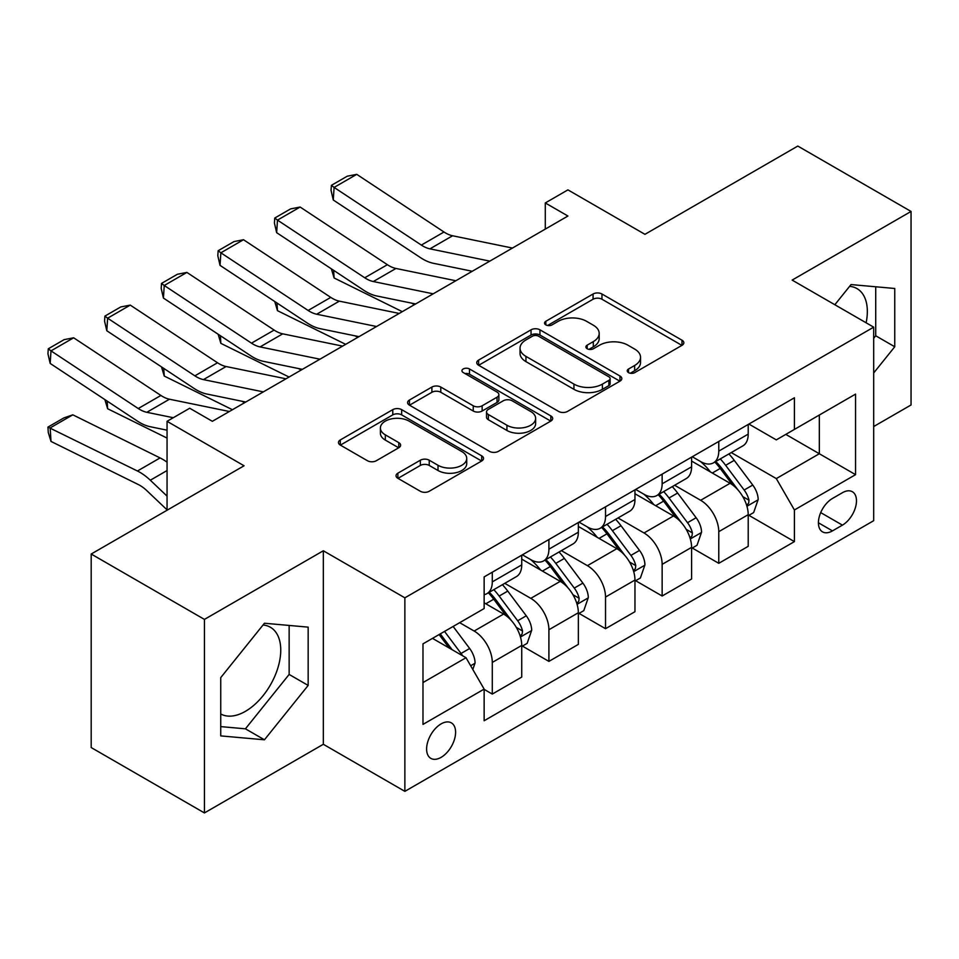 <?xml version="1.0" encoding="UTF-8"?>
<svg xmlns="http://www.w3.org/2000/svg" width="959" height="959" viewBox="0 0 959 959"><rect width="100%" height="100%" fill="white"/><g stroke="black" fill="none" stroke-linecap="round" stroke-linejoin="round"><path stroke-width="1.44" d="M628.529 372.619A4.399 2.541 0 0 0 634.75 372.619L681.993 345.336A6.293 3.632 0 0 0 683.839 342.771A6.293 3.632 0 0 0 681.993 340.205L601.964 294.005A6.293 3.632 0 0 0 593.07 294.005L545.827 321.277A4.399 2.541 0 0 0 544.544 323.075A4.399 2.541 0 0 0 545.827 324.873A4.399 2.541 0 0 0 552.06 324.873L558.174 321.337A20.115 11.616 0 0 1 586.62 321.337L593.297 325.185A20.115 11.616 0 0 1 599.183 333.408A20.115 11.616 0 0 1 593.297 341.62L587.184 345.144A4.399 2.541 0 0 0 585.889 346.942A4.399 2.541 0 0 0 587.184 348.74A4.399 2.541 0 0 0 593.405 348.74L599.519 345.216A20.115 11.616 0 0 1 627.977 345.216L634.642 349.064A20.115 11.616 0 0 1 640.54 357.275A20.115 11.616 0 0 1 634.642 365.487L628.529 369.023A4.399 2.541 0 0 0 627.246 370.821A4.399 2.541 0 0 0 628.529 372.619L628.529 369.023M220.738 713.976A49.964 28.842 120 0 0 245.42 711.338A49.964 28.842 120 0 0 278.062 667.308A49.964 28.842 120 0 0 270.402 627.27A49.964 28.842 120 0 0 263.03 625.004M441.104 757.358A20.499 11.832 120 0 0 454.494 739.293A20.499 11.832 120 0 0 451.353 722.87A20.499 11.832 120 0 0 441.104 723.889A20.499 11.832 120 0 0 427.714 741.954A20.499 11.832 120 0 0 430.855 758.377A20.499 11.832 120 0 0 441.104 757.358M849.614 286.333A49.964 28.842 -60 0 1 856.986 288.599A49.964 28.842 -60 0 1 866.121 322.799M397.889 473.171A6.293 3.632 0 0 0 396.043 475.736A6.293 3.632 0 0 0 397.889 478.313L420.342 491.272A6.293 3.632 0 0 0 429.236 491.272L481.694 460.979A6.293 3.632 0 0 0 483.54 458.414A6.293 3.632 0 0 0 481.694 455.849L401.665 409.649A6.293 3.632 0 0 0 392.77 409.649L340.313 439.929A6.293 3.632 0 0 0 338.467 442.495A6.293 3.632 0 0 0 340.313 445.072L367.429 460.728A6.293 3.632 0 0 0 376.324 460.728L398.776 447.757A6.293 3.632 0 0 0 400.622 445.192A6.293 3.632 0 0 0 398.776 442.626L385.326 434.859A16.818 9.71 0 0 1 380.399 428.002A16.818 9.71 0 0 1 390.781 419.023A16.818 9.71 0 0 1 409.109 421.133L461.794 451.545A16.818 9.71 0 0 1 466.721 458.414A16.818 9.71 0 0 1 456.34 467.393A16.818 9.71 0 0 1 438.011 465.283L429.236 460.212A6.293 3.632 0 0 0 420.342 460.212L397.889 473.171L397.889 478.313M873.685 426.539L911.05 404.974L911.05 211.448L797.804 146.068L644.939 234.332L567.932 189.87L545.287 202.948L567.932 216.027L212.359 421.313L189.714 408.234L167.058 421.313L167.058 510.224M204.435 619.406L204.435 812.932L323.327 744.28L323.327 550.766L204.435 619.406L91.189 554.026L244.065 465.774L167.058 421.313M323.327 550.766L404.866 597.829L873.685 327.163L873.685 520.689L404.866 791.355L404.866 597.829M911.05 211.448L792.146 280.088L873.685 327.163M558.617 411.435A6.293 3.632 0 0 0 567.5 411.435L619.97 381.155A6.293 3.632 0 0 0 621.816 378.577A6.293 3.632 0 0 0 619.97 376.012L539.941 329.812A6.293 3.632 0 0 0 531.046 329.812L478.589 360.104A6.293 3.632 0 0 0 476.743 362.67A6.293 3.632 0 0 0 478.589 365.235L558.617 411.435M465.007 373.566A4.399 2.541 0 0 1 469.466 374.19L469.466 368.951L550.838 415.93A6.293 3.632 0 0 1 552.672 418.496A6.293 3.632 0 0 1 550.838 421.061L498.368 451.353A6.293 3.632 0 0 1 489.474 451.353L409.445 405.154L409.445 400.023A6.293 3.632 0 0 0 407.599 402.588A6.293 3.632 0 0 0 409.445 405.154M409.445 400.023L431.898 387.052A6.293 3.632 0 0 1 440.792 387.052L473.243 405.789A6.293 3.632 0 0 0 482.137 405.789L497.038 397.194A6.293 3.632 0 0 0 498.872 394.628A6.293 3.632 0 0 0 497.038 392.063L463.245 372.548A4.399 2.541 0 0 1 461.95 370.749A4.399 2.541 0 0 1 464.671 368.412A4.399 2.541 0 0 1 469.466 368.951M204.435 812.932L91.189 747.552L91.189 554.026M842.422 492.71L832.46 498.464A19.863 11.46 120 0 0 819.489 515.954A19.863 11.46 120 0 0 822.534 531.873A19.863 11.46 120 0 0 832.46 530.89L842.422 525.136A19.863 11.46 120 0 0 855.404 507.635A19.863 11.46 120 0 0 852.359 491.727A19.863 11.46 120 0 0 842.422 492.71M748.883 424.058L776.299 439.881L794.412 429.416L794.412 397.781L484.139 576.91L484.139 608.557L422.979 643.861L422.979 724.405L484.139 689.101L484.139 720.748L794.412 541.607L794.412 509.972L776.299 478.589L731.249 452.576M794.412 429.416L855.56 394.113L855.56 474.657L794.412 509.972M323.327 744.28L404.866 791.355M545.287 202.948L545.287 229.093M785.805 434.391L819.322 453.739L819.322 415.031L855.56 394.113M776.299 478.589L819.322 453.739L855.56 474.657M422.979 682.568L466.014 657.718L432.497 638.37M484.139 689.365L492.291 694.076L492.291 662.429A25.629 14.793 -120 0 0 474.166 631.046L459.673 622.679M492.291 694.076L521.732 677.078L521.732 645.431A25.629 14.793 -120 0 0 503.607 614.048L484.139 602.803M522.403 646.09L548.908 661.386L548.908 629.739A25.629 14.793 -120 0 0 530.795 598.356L504.77 583.336M548.908 661.386L578.349 644.388L578.349 612.741A25.629 14.793 -120 0 0 560.236 581.358L521.732 559.133M579.032 613.4L605.525 628.696L605.525 597.049A25.629 14.793 -120 0 0 587.411 565.666L561.399 550.646M605.525 628.696L634.966 611.698L634.966 580.051A25.629 14.793 -120 0 0 616.853 548.668L578.349 526.443M635.649 580.71L662.142 596.007L662.142 564.36A25.629 14.793 -120 0 0 644.028 532.976L618.016 517.956M662.142 596.007L691.595 579.008L691.595 547.361A25.629 14.793 -120 0 0 673.47 515.978L634.966 493.753M692.266 548.021L718.77 563.317L718.77 531.67A25.629 14.793 -120 0 0 700.645 500.286L674.633 485.266M718.77 563.317L748.212 546.318L748.212 514.671A25.629 14.793 -120 0 0 730.087 483.288L691.595 461.063M692.266 456.748L700.645 461.591A25.629 14.793 -120 0 0 713.46 462.849A25.629 14.793 -120 0 0 718.77 451.126L718.77 441.452M635.649 489.438L644.028 494.281A25.629 14.793 -120 0 0 656.843 495.539A25.629 14.793 -120 0 0 662.142 483.816L662.142 474.142M579.032 522.128L587.411 526.971A25.629 14.793 -120 0 0 600.226 528.229A25.629 14.793 -120 0 0 605.525 516.505L605.525 506.832M522.403 554.817L530.795 559.648A25.629 14.793 -120 0 0 543.597 560.919A25.629 14.793 -120 0 0 548.908 549.195L548.908 539.521M748.895 515.331L794.412 541.607M713.46 462.849L742.901 445.851A25.629 14.793 -120 0 0 748.212 434.127L748.212 424.453M656.843 495.539L686.284 478.541A25.629 14.793 -120 0 0 691.595 466.817L691.595 457.143M600.226 528.229L629.667 511.231A25.629 14.793 -120 0 0 634.966 499.507L634.966 489.833M543.597 560.919L573.038 543.921A25.629 14.793 -120 0 0 578.349 532.197L578.349 522.523M484.139 594.652A25.629 14.793 -120 0 0 486.98 593.609L516.422 576.611A25.629 14.793 -120 0 0 521.732 564.887L521.732 555.213M486.98 593.609A25.629 14.793 -120 0 0 492.291 581.885L492.291 572.211M466.014 657.718L484.139 689.101M873.685 372.967L894.747 346.762L894.747 288.479L851.029 284.571L834.833 304.734M220.738 735.901L264.444 739.797L308.163 685.421L308.163 627.138L264.444 623.242L220.738 677.617L220.738 735.901M873.685 338.311L875.723 335.782L875.723 286.777M875.723 335.782L894.747 346.762M220.738 726.61L245.42 728.816L289.138 674.441L289.138 625.448M289.138 674.441L308.163 685.421M245.42 728.816L264.444 739.797M630.291 373.231L634.642 370.725A20.115 11.616 0 0 0 640.54 362.502L640.54 357.275M599.183 333.408L599.183 338.635A20.115 11.616 0 0 1 593.297 346.846L588.934 349.364M681.909 345.384L601.964 299.232A6.293 3.632 0 0 0 593.07 299.232L547.589 325.497M619.886 381.202L539.941 335.039A6.293 3.632 0 0 0 531.046 335.039L478.673 365.283M608.857 380.375A4.399 2.541 0 0 0 610.14 378.577A4.399 2.541 0 0 0 608.857 376.791L538.61 336.225A4.399 2.541 0 0 0 532.377 336.225L525.94 339.954A20.115 11.616 0 0 0 520.042 348.165A20.115 11.616 0 0 0 525.94 356.376L573.95 384.103A20.115 11.616 0 0 0 602.408 384.103L608.857 380.375L608.857 385.614A4.399 2.541 0 0 0 610.14 383.816L610.14 378.577M520.042 348.165L520.042 353.392A20.115 11.616 0 0 0 525.94 361.615L525.94 356.376M608.857 385.614L602.408 389.33A20.115 11.616 0 0 1 573.95 389.33L525.94 361.615M409.529 405.201L431.898 392.279L431.898 387.052M498.872 394.628L498.872 399.855A6.293 3.632 0 0 1 497.038 402.42L482.137 411.027A6.293 3.632 0 0 1 473.243 411.027L440.792 392.279A6.293 3.632 0 0 0 431.898 392.279M469.466 374.19L550.754 421.109M506.927 425.233A16.818 9.71 0 0 0 525.256 427.342A16.818 9.71 0 0 0 535.637 418.376A16.818 9.71 0 0 0 530.711 411.507L512.154 400.79A6.293 3.632 0 0 0 503.259 400.79L488.371 409.385A6.293 3.632 0 0 0 486.525 411.95A6.293 3.632 0 0 0 488.371 414.516L506.927 425.233L506.927 430.471A16.818 9.71 0 0 0 525.256 432.569A16.818 9.71 0 0 0 535.637 423.602L535.637 418.376M486.525 411.95L486.525 417.189A6.293 3.632 0 0 0 488.371 419.754L488.371 414.516M506.927 430.471L488.371 419.754M466.721 458.414L466.721 463.641A16.818 9.71 0 0 1 456.34 472.619A16.818 9.71 0 0 1 438.011 470.509L429.236 465.439A6.293 3.632 0 0 0 420.342 465.439L397.973 478.361M380.399 428.002L380.399 433.228A16.818 9.71 0 0 0 385.326 440.097L385.326 434.859M398.692 447.805L385.326 440.097M481.61 461.027L401.665 414.875A6.293 3.632 0 0 0 392.77 414.875L340.397 445.12M748.212 515.726L753.642 512.586L758.173 499.507A16.974 9.806 -120 0 0 752.755 485.05L734.246 460.344A49.005 28.291 -120 0 0 728.9 453.943M710.499 471.984A49.005 28.291 -120 0 0 700.466 461.483M411.567 303.128L414.528 304.59M333.636 270.342L334.104 277.978L331.358 268.832M402.289 311.651L334.104 277.978M746.665 505.321L748.643 503.187L749.015 500.226A16.974 9.806 -120 0 0 744.148 490.025L725.639 465.319A49.005 28.291 -120 0 0 720.293 458.905M715.738 461.543A40.674 23.484 60 0 1 722.415 469.131L738.07 490.037M714.863 462.046A49.005 28.291 60 0 1 720.209 468.448L732.508 484.87M489.809 261.124L429.932 248.849A32.031 18.497 60 0 1 421.349 245.084L334.104 187.425L333.276 199.999L420.533 257.659A48.046 27.739 -120 0 0 433.408 263.293L472.248 271.265M512.454 248.057L452.576 235.77A32.031 18.497 60 0 1 443.993 232.006L356.748 174.346L334.104 187.425L331.382 185.351L347.23 176.204L356.748 174.346M333.276 199.999L331.047 190.385L331.382 185.351M691.595 548.404L697.025 545.275L701.556 532.197A16.974 9.806 -120 0 0 696.138 517.74L677.629 493.034A49.005 28.291 -120 0 0 672.283 486.633M653.87 504.662A49.005 28.291 -120 0 0 643.837 494.173M354.95 335.818L357.911 337.28M277.019 303.032L277.475 310.668L274.742 301.522M345.672 344.341L277.475 310.668M690.048 538.011L692.014 535.877L692.386 532.916A16.974 9.806 -120 0 0 687.531 522.703L669.022 497.997A49.005 28.291 -120 0 0 663.676 491.595M659.121 494.233A40.674 23.484 60 0 1 665.798 501.821L681.453 522.727M658.234 494.736A49.005 28.291 60 0 1 663.592 501.137L675.891 517.56M634.966 581.094L640.408 577.965L644.928 564.887A16.974 9.806 -120 0 0 639.521 550.43L621.012 525.724A49.005 28.291 -120 0 0 615.666 519.322M597.253 537.352A49.005 28.291 -120 0 0 587.22 526.863M298.333 368.496L301.294 369.97M220.402 335.722L220.858 343.358L218.125 334.212M289.055 377.031L220.858 343.358M633.419 570.701L635.397 568.567L635.769 565.606A16.974 9.806 -120 0 0 630.914 555.393L612.405 530.687A49.005 28.291 -120 0 0 607.059 524.285M602.492 526.923A40.674 23.484 60 0 1 609.169 534.511L624.836 555.417M601.617 527.426A49.005 28.291 60 0 1 606.963 533.827L619.274 550.25M578.349 613.784L583.779 610.655L588.311 597.577A16.974 9.806 -120 0 0 582.892 583.12L564.383 558.414A49.005 28.291 -120 0 0 559.037 552.012M540.636 570.042A49.005 28.291 -120 0 0 530.603 559.541M241.704 401.186L244.677 402.66M163.773 368.4L164.241 376.048L161.508 366.901M232.438 409.721L164.241 376.048M576.803 603.391L578.78 601.257L579.152 598.296A16.974 9.806 -120 0 0 574.285 588.083L555.776 563.377A49.005 28.291 -120 0 0 550.43 556.975M545.875 559.612A40.674 23.484 60 0 1 552.552 567.201L568.219 588.107M545 560.116A49.005 28.291 60 0 1 550.346 566.517L562.645 582.94M433.18 293.814L373.315 281.538A32.031 18.497 60 0 1 364.732 277.774L277.475 220.114L276.66 232.689L363.917 290.349A48.046 27.739 -120 0 0 376.791 295.983L415.631 303.955M455.837 280.747L395.959 268.46A32.031 18.497 60 0 1 387.376 264.696L300.131 207.036L277.475 220.114L274.753 218.041L290.613 208.894L300.131 207.036M276.66 232.689L274.43 223.075L274.753 218.041M376.563 326.504L316.698 314.228A32.031 18.497 60 0 1 308.115 310.464L220.858 252.804L220.043 265.379L307.288 323.039A48.046 27.739 -120 0 0 320.162 328.673L359.002 336.645M399.208 313.437L339.342 301.15A32.031 18.497 60 0 1 330.759 297.386L243.502 239.726L220.858 252.804L218.137 250.731L233.996 241.584L243.502 239.726M220.043 265.379L217.813 255.765L218.137 250.731M319.946 359.193L260.069 346.918A32.031 18.497 60 0 1 251.486 343.154L164.241 285.494L163.426 298.069L250.671 355.729A48.046 27.739 -120 0 0 263.545 361.363L302.385 369.335M342.591 346.115L282.725 333.84A32.031 18.497 60 0 1 274.142 330.076L186.885 272.416L164.241 285.494L161.52 283.42L177.367 274.274L186.885 272.416M163.426 298.069L161.196 288.455L161.52 283.42M521.732 646.474L527.162 643.345L531.694 630.267A16.974 9.806 -120 0 0 526.275 615.81L507.767 591.104A49.005 28.291 -120 0 0 502.42 584.702M107.156 401.09L107.624 408.738L104.879 399.591M167.058 438.083L107.624 408.738M520.186 636.081L522.152 633.947L522.523 630.986A16.974 9.806 -120 0 0 517.668 620.773L499.159 596.066A49.005 28.291 -120 0 0 493.813 589.665M489.258 592.302A40.674 23.484 60 0 1 495.935 599.89L511.591 620.797M488.383 592.806A49.005 28.291 60 0 1 493.729 599.207L506.028 615.63M263.329 391.883L203.452 379.608A32.031 18.497 60 0 1 194.869 375.844L107.624 318.184L106.797 330.747L194.054 388.419A48.046 27.739 -120 0 0 206.928 394.053L245.768 402.025M285.974 378.805L226.096 366.53A32.031 18.497 60 0 1 217.513 362.766L130.268 305.106L107.624 318.184L104.903 316.11L120.75 306.952L130.268 305.106M106.797 330.747L104.567 321.133L104.903 316.11M472.811 669.49L475.077 662.957A16.974 9.806 -120 0 0 469.658 648.5L453.139 626.455M72.824 414.827L50.18 427.906L50.995 441.428L48.274 432.509L47.95 427.103L63.809 417.944L72.824 414.827L160.081 457.923A48.046 27.739 60 0 1 167.058 462.202M47.95 427.103L137.437 471.001A48.046 27.739 60 0 1 150.311 480.219L167.058 496.127M167.058 509.864L146.835 490.66A32.031 18.497 -120 0 0 138.252 484.511L50.995 441.428M462.598 655.752A16.974 9.806 -120 0 0 461.051 653.463L444.532 631.418M440.277 633.875L452.145 649.722M439.102 634.558L449.16 647.996M173.279 417.716L146.835 412.298A32.031 18.497 60 0 1 138.252 408.534L50.995 350.874L50.18 363.437L137.437 421.109A48.046 27.739 -120 0 0 150.311 426.743L167.058 430.183M229.357 411.495L169.479 399.22A32.031 18.497 60 0 1 160.896 395.456L73.651 337.796L50.995 350.874L48.274 348.8L64.133 339.642L73.651 337.796M50.18 363.437L47.95 353.823L48.274 348.8M474.166 631.046L503.607 614.048M530.795 598.356L560.236 581.358M587.411 565.666L616.853 548.668M644.028 532.976L673.47 515.978M700.645 500.286L730.087 483.288M718.77 451.126L748.212 434.127M718.77 531.67L748.212 514.671M662.142 564.36L691.595 547.361M662.142 483.816L691.595 466.817M605.525 597.049L634.966 580.051M605.525 516.505L634.966 499.507M548.908 629.739L578.349 612.741M548.908 549.195L578.349 532.197M492.291 662.429L521.732 645.431M492.291 581.885L521.732 564.887M820.7 512.597L842.422 525.136M818.423 522.787L832.46 530.89M634.642 370.725L634.642 365.487M587.184 348.74L587.184 345.144M593.297 346.846L593.297 341.62M545.827 324.873L545.827 321.277M593.07 299.232L593.07 294.005M601.964 299.232L601.964 294.005M681.993 345.336L681.993 340.205M478.589 365.235L478.589 360.104M531.046 335.039L531.046 329.812M539.941 335.039L539.941 329.812M619.97 381.155L619.97 376.012M573.95 389.33L573.95 384.103M602.408 389.33L602.408 384.103M440.792 392.279L440.792 387.052M473.243 411.027L473.243 405.789M482.137 411.027L482.137 405.789M497.038 402.42L497.038 397.194M550.838 421.061L550.838 415.93M420.342 465.439L420.342 460.212M429.236 465.439L429.236 460.212M438.011 470.509L438.011 465.283M398.776 447.757L398.776 442.626M340.313 445.072L340.313 439.929M392.77 414.875L392.77 409.649M401.665 414.875L401.665 409.649M481.694 460.979L481.694 455.849M746.941 506.256L758.066 499.831M725.639 465.319L734.246 460.344M712.297 473.015L720.209 468.448M744.148 490.025L752.755 485.05M742.805 496.642L749.015 500.226M429.932 248.849L452.576 235.77M421.349 245.084L443.993 232.006M690.324 538.946L701.437 532.521M669.022 497.997L677.629 493.034M655.68 505.705L663.592 501.137M687.531 522.703L696.138 517.74M686.188 529.332L692.386 532.916M633.707 571.636L644.82 565.211M612.405 530.687L621.012 525.724M599.051 538.395L606.963 533.827M630.914 555.393L639.521 550.43M629.56 562.022L635.769 565.606M577.078 604.326L588.203 597.901M555.776 563.377L564.383 558.414M542.434 571.084L550.346 566.517M574.285 588.083L582.892 583.12M572.943 594.712L579.152 598.296M373.315 281.538L395.959 268.46M364.732 277.774L387.376 264.696M316.698 314.228L339.342 301.15M308.115 310.464L330.759 297.386M260.069 346.918L282.725 333.84M251.486 343.154L274.142 330.076M520.461 637.016L531.586 630.59M499.159 596.066L507.767 591.104M485.817 603.774L493.729 599.207M517.668 620.773L526.275 615.81M516.326 627.402L522.523 630.986M203.452 379.608L226.096 366.53M194.869 375.844L217.513 362.766M470.653 665.762L474.957 663.28M461.051 653.463L469.658 648.5M160.081 457.923L137.437 471.001M167.058 470.545L150.311 480.219M146.835 412.298L169.479 399.22M138.252 408.534L160.896 395.456"/></g></svg>
